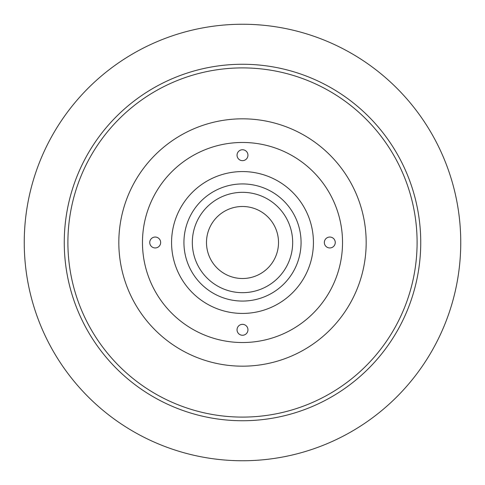 <?xml version="1.0" encoding="UTF-8"?>
<svg xmlns="http://www.w3.org/2000/svg" width="485" height="485" viewBox="0 0 485 485"><rect width="100%" height="100%" fill="white"/><g stroke="black" fill="none" stroke-linecap="round" stroke-linejoin="round"><path stroke-width="0.73" d="M242.5 192.327A50.173 50.173 0 0 0 192.327 242.5A50.173 50.173 0 0 0 242.5 292.673A50.173 50.173 0 0 0 292.673 242.5A50.173 50.173 0 0 0 242.5 192.327M242.5 278.511A36.011 36.011 0 0 1 206.489 242.5A36.011 36.011 0 0 1 242.5 206.489A36.011 36.011 0 0 1 278.511 242.5A36.011 36.011 0 0 1 242.5 278.511M460.75 242.5A218.25 218.25 0 0 0 242.5 24.25A218.25 218.25 0 0 0 24.25 242.5A218.25 218.25 0 0 0 242.5 460.75A218.25 218.25 0 0 0 460.75 242.5M183.936 242.5A58.564 58.564 0 0 0 242.5 301.064A58.564 58.564 0 0 0 301.064 242.5A58.564 58.564 0 0 0 242.5 183.936A58.564 58.564 0 0 0 183.936 242.5M292.673 242.5A50.173 50.173 0 0 1 242.5 292.673A50.173 50.173 0 0 1 192.327 242.5A50.173 50.173 0 0 1 242.5 192.327A50.173 50.173 0 0 1 292.673 242.5M149.744 242.5A5.456 5.456 0 0 0 155.2 247.956A5.456 5.456 0 0 0 160.656 242.5A5.456 5.456 0 0 0 155.2 237.044A5.456 5.456 0 0 0 149.744 242.5M237.044 329.8A5.456 5.456 0 0 0 242.5 335.256A5.456 5.456 0 0 0 247.956 329.8A5.456 5.456 0 0 0 242.5 324.344A5.456 5.456 0 0 0 237.044 329.8M324.344 242.5A5.456 5.456 0 0 0 329.8 247.956A5.456 5.456 0 0 0 335.256 242.5A5.456 5.456 0 0 0 329.8 237.044A5.456 5.456 0 0 0 324.344 242.5M237.044 155.2A5.456 5.456 0 0 0 242.5 160.656A5.456 5.456 0 0 0 247.956 155.2A5.456 5.456 0 0 0 242.5 149.744A5.456 5.456 0 0 0 237.044 155.2M420.737 242.5A178.237 178.237 0 0 0 242.5 64.262A178.237 178.237 0 0 0 64.262 242.5A178.237 178.237 0 0 0 242.5 420.737A178.237 178.237 0 0 0 420.737 242.5M417.1 242.5A174.6 174.6 0 0 0 242.5 67.9A174.6 174.6 0 0 0 67.9 242.5A174.6 174.6 0 0 0 242.5 417.1A174.6 174.6 0 0 0 417.1 242.5M366.175 242.5A123.675 123.675 0 0 0 242.5 118.825A123.675 123.675 0 0 0 118.825 242.5A123.675 123.675 0 0 0 242.5 366.175A123.675 123.675 0 0 0 366.175 242.5M342.531 242.5A100.031 100.031 0 0 0 242.5 142.469A100.031 100.031 0 0 0 142.469 242.5A100.031 100.031 0 0 0 242.5 342.531A100.031 100.031 0 0 0 342.531 242.5M313.431 242.5A70.931 70.931 0 0 0 242.5 171.569A70.931 70.931 0 0 0 171.569 242.5A70.931 70.931 0 0 0 242.5 313.431A70.931 70.931 0 0 0 313.431 242.5"/></g></svg>
